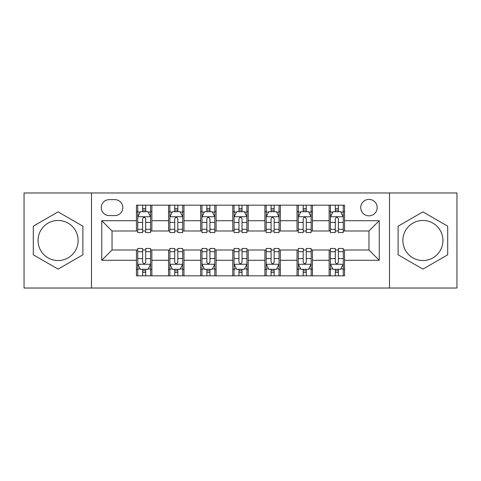 <?xml version="1.0" encoding="UTF-8"?>
<svg xmlns="http://www.w3.org/2000/svg" width="481" height="481" viewBox="0 0 481 481"><rect width="100%" height="100%" fill="white"/><g stroke="black" fill="none" stroke-linecap="round" stroke-linejoin="round"><path stroke-width="0.72" d="M422.907 220.46A20.04 20.04 0 0 0 402.868 240.5A20.04 20.04 0 0 0 422.907 260.54A20.04 20.04 0 0 0 442.947 240.5A20.04 20.04 0 0 0 422.907 220.46M368.957 199.393A8.219 8.219 0 0 0 360.738 207.618A8.219 8.219 0 0 0 368.957 215.837A8.219 8.219 0 0 0 377.176 207.618A8.219 8.219 0 0 0 368.957 199.393M58.093 260.54A20.04 20.04 0 0 1 38.053 240.5A20.04 20.04 0 0 1 58.093 220.46A20.04 20.04 0 0 1 78.132 240.5A20.04 20.04 0 0 1 58.093 260.54M389.508 288.029L456.95 288.029L456.95 192.971L389.508 192.971L389.508 288.029L91.492 288.029L91.492 192.971L24.05 192.971L24.05 288.029L91.492 288.029M109.217 215.578L114.869 215.578A7.967 7.967 0 0 0 122.835 207.618A7.967 7.967 0 0 0 114.869 199.651L109.217 199.651A7.967 7.967 0 0 0 101.25 207.618A7.967 7.967 0 0 0 109.217 215.578M389.508 192.971L91.492 192.971M136.448 260.281L101.768 260.281L101.768 220.719L136.448 220.719L136.448 230.994L112.043 230.994L112.043 250.006L136.448 250.006L136.448 275.823L344.552 275.823L344.552 250.006L368.957 250.006L368.957 230.994L344.552 230.994L344.552 220.719L379.232 220.719L379.232 260.281L344.552 260.281M344.552 220.719L344.552 205.177L136.448 205.177L136.448 220.719M329.136 205.177L329.136 230.994L330.417 230.994M335.299 230.994L338.383 230.994M343.266 230.994L344.552 230.994M329.136 230.994L311.153 230.994M297.024 205.177L297.024 230.994L298.304 230.994M303.186 230.994L306.271 230.994M297.024 230.994L279.034 230.994M264.905 205.177L264.905 230.994L266.191 230.994M271.074 230.994L274.158 230.994M264.905 230.994L246.921 230.994M232.792 205.177L232.792 230.994L234.079 230.994M238.961 230.994L242.039 230.994M232.792 230.994L214.809 230.994M200.679 205.177L200.679 230.994L201.966 230.994M206.842 230.994L209.926 230.994M200.679 230.994L182.696 230.994M168.566 205.177L168.566 230.994L169.847 230.994M174.729 230.994L177.814 230.994M168.566 230.994L150.583 230.994M136.448 230.994L137.734 230.994M142.616 230.994L145.701 230.994M136.448 250.006L137.734 250.006M142.616 250.006L145.701 250.006M150.583 250.006L151.864 250.006L151.864 275.823M169.847 250.006L151.864 250.006M174.729 250.006L177.814 250.006M182.696 250.006L183.976 250.006L183.976 275.823M201.966 250.006L183.976 250.006M206.842 250.006L209.926 250.006M214.809 250.006L216.095 250.006L216.095 275.823M234.079 250.006L216.095 250.006M238.961 250.006L242.039 250.006M246.921 250.006L248.208 250.006L248.208 275.823M266.191 250.006L248.208 250.006M271.074 250.006L274.158 250.006M279.034 250.006L280.321 250.006L280.321 275.823M298.304 250.006L280.321 250.006M303.186 250.006L306.271 250.006M311.153 250.006L312.434 250.006L312.434 275.823M330.417 250.006L312.434 250.006M335.299 250.006L338.383 250.006M343.266 250.006L344.552 250.006M151.864 205.177L151.864 230.994M136.448 211.598L137.734 211.598M142.616 211.598L145.701 211.598M150.583 211.598L151.864 211.598M136.448 269.402L137.734 269.402M142.616 269.402L145.701 269.402M150.583 269.402L151.864 269.402M168.566 250.006L168.566 275.823M183.976 205.177L183.976 230.994M168.566 211.598L169.847 211.598M174.729 211.598L177.814 211.598M182.696 211.598L183.976 211.598M168.566 269.402L169.847 269.402M174.729 269.402L177.814 269.402M182.696 269.402L183.976 269.402M200.679 250.006L200.679 275.823M200.679 269.402L201.966 269.402M206.842 269.402L209.926 269.402M214.809 269.402L216.095 269.402M216.095 205.177L216.095 230.994M200.679 211.598L201.966 211.598M206.842 211.598L209.926 211.598M214.809 211.598L216.095 211.598M232.792 250.006L232.792 275.823M232.792 269.402L234.079 269.402M238.961 269.402L242.039 269.402M246.921 269.402L248.208 269.402M248.208 205.177L248.208 230.994M232.792 211.598L234.079 211.598M238.961 211.598L242.039 211.598M246.921 211.598L248.208 211.598M264.905 250.006L264.905 275.823M264.905 269.402L266.191 269.402M271.074 269.402L274.158 269.402M279.034 269.402L280.321 269.402M280.321 205.177L280.321 230.994M264.905 211.598L266.191 211.598M271.074 211.598L274.158 211.598M279.034 211.598L280.321 211.598M297.024 250.006L297.024 275.823M297.024 269.402L298.304 269.402M303.186 269.402L306.271 269.402M311.153 269.402L312.434 269.402M312.434 205.177L312.434 230.994M297.024 211.598L298.304 211.598M303.186 211.598L306.271 211.598M311.153 211.598L312.434 211.598M329.136 250.006L329.136 275.823M329.136 269.402L330.417 269.402M335.299 269.402L338.383 269.402M343.266 269.402L344.552 269.402M329.136 211.598L330.417 211.598M335.299 211.598L338.383 211.598M343.266 211.598L344.552 211.598M112.043 230.994L101.768 220.719M112.043 250.006L101.768 260.281M379.232 220.719L368.957 230.994M379.232 260.281L368.957 250.006M58.093 269.126L82.882 254.816L82.882 226.184L58.093 211.874L33.297 226.184L33.297 254.816L58.093 269.126M447.703 226.184L422.907 211.874L398.118 226.184L398.118 254.816L422.907 269.126L447.703 254.816L447.703 226.184M145.701 208.513L142.616 208.513M150.583 229.317L145.701 229.317L145.701 232.533L150.583 232.533L150.583 216.865L148.01 211.724L140.302 211.724L137.734 216.865L137.734 232.533L142.616 232.533L142.616 229.317L137.734 229.317M137.734 216.865L137.734 205.177M150.583 216.865L150.583 205.177M142.616 211.724L142.616 205.177M145.701 205.177L145.701 211.724M145.701 229.317L145.701 218.789C144.673 216.811 143.645 216.811 142.616 218.789L142.616 229.317M142.616 272.486L145.701 272.486M137.734 251.683L142.616 251.683L142.616 248.467L137.734 248.467L137.734 264.135L140.302 269.276L148.01 269.276L150.583 264.135L150.583 248.467L145.701 248.467L145.701 251.683L150.583 251.683M150.583 264.135L150.583 275.823M137.734 264.135L137.734 275.823M145.701 269.276L145.701 275.823M142.616 275.823L142.616 269.276M142.616 251.683L142.616 262.211C143.645 264.189 144.667 264.189 145.701 262.211L145.701 251.683M177.814 208.513L174.729 208.513M182.696 229.317L177.814 229.317L177.814 232.533L182.696 232.533L182.696 216.865L180.122 211.724L172.42 211.724L169.847 216.865L169.847 232.533L174.729 232.533L174.729 229.317L169.847 229.317M169.847 216.865L169.847 205.177M182.696 216.865L182.696 205.177M174.729 211.724L174.729 205.177M177.814 205.177L177.814 211.724M177.814 229.317L177.814 218.789C176.786 216.811 175.757 216.811 174.729 218.789L174.729 229.317M209.926 208.513L206.842 208.513M214.809 229.317L209.926 229.317L209.926 232.533L214.809 232.533L214.809 216.865L212.241 211.724L204.533 211.724L201.966 216.865L201.966 232.533L206.842 232.533L206.842 229.317L201.966 229.317M201.966 216.865L201.966 205.177M214.809 216.865L214.809 205.177M206.842 211.724L206.842 205.177M209.926 205.177L209.926 211.724M209.926 229.317L209.926 218.789C208.898 216.811 207.876 216.811 206.842 218.789L206.842 229.317M242.039 208.513L238.961 208.513M246.921 229.317L242.039 229.317L242.039 232.533L246.921 232.533L246.921 216.865L244.354 211.724L236.646 211.724L234.079 216.865L234.079 232.533L238.961 232.533L238.961 229.317L234.079 229.317M234.079 216.865L234.079 205.177M246.921 216.865L246.921 205.177M238.961 211.724L238.961 205.177M242.039 205.177L242.039 211.724M242.039 229.317L242.039 218.789C241.017 216.811 239.989 216.811 238.961 218.789L238.961 229.317M174.729 272.486L177.814 272.486M169.847 251.683L174.729 251.683L174.729 248.467L169.847 248.467L169.847 264.135L172.42 269.276L180.122 269.276L182.696 264.135L182.696 248.467L177.814 248.467L177.814 251.683L182.696 251.683M182.696 264.135L182.696 275.823M169.847 264.135L169.847 275.823M177.814 269.276L177.814 275.823M174.729 275.823L174.729 269.276M174.729 251.683L174.729 262.211C175.757 264.189 176.786 264.189 177.814 262.211L177.814 251.683M206.842 272.486L209.926 272.486M201.966 251.683L206.842 251.683L206.842 248.467L201.966 248.467L201.966 264.135L204.533 269.276L212.241 269.276L214.809 264.135L214.809 248.467L209.926 248.467L209.926 251.683L214.809 251.683M214.809 264.135L214.809 275.823M201.966 264.135L201.966 275.823M209.926 269.276L209.926 275.823M206.842 275.823L206.842 269.276M206.842 251.683L206.842 262.211C207.87 264.189 208.898 264.189 209.926 262.211L209.926 251.683M238.961 272.486L242.039 272.486M234.079 251.683L238.961 251.683L238.961 248.467L234.079 248.467L234.079 264.135L236.646 269.276L244.354 269.276L246.921 264.135L246.921 248.467L242.039 248.467L242.039 251.683L246.921 251.683M246.921 264.135L246.921 275.823M234.079 264.135L234.079 275.823M242.039 269.276L242.039 275.823M238.961 275.823L238.961 269.276M238.961 251.683L238.961 262.211C239.983 264.189 241.011 264.189 242.039 262.211L242.039 251.683M274.158 208.513L271.074 208.513M279.034 229.317L274.158 229.317L274.158 232.533L279.034 232.533L279.034 216.865L276.467 211.724L268.759 211.724L266.191 216.865L266.191 232.533L271.074 232.533L271.074 229.317L266.191 229.317M266.191 216.865L266.191 205.177M279.034 216.865L279.034 205.177M271.074 211.724L271.074 205.177M274.158 205.177L274.158 211.724M274.158 229.317L274.158 218.789C273.13 216.811 272.102 216.811 271.074 218.789L271.074 229.317M271.074 272.486L274.158 272.486M266.191 251.683L271.074 251.683L271.074 248.467L266.191 248.467L266.191 264.135L268.759 269.276L276.467 269.276L279.034 264.135L279.034 248.467L274.158 248.467L274.158 251.683L279.034 251.683M279.034 264.135L279.034 275.823M266.191 264.135L266.191 275.823M274.158 269.276L274.158 275.823M271.074 275.823L271.074 269.276M271.074 251.683L271.074 262.211C272.102 264.189 273.124 264.189 274.158 262.211L274.158 251.683M306.271 208.513L303.186 208.513M311.153 229.317L306.271 229.317L306.271 232.533L311.153 232.533L311.153 216.865L308.58 211.724L300.878 211.724L298.304 216.865L298.304 232.533L303.186 232.533L303.186 229.317L298.304 229.317M298.304 216.865L298.304 205.177M311.153 216.865L311.153 205.177M303.186 211.724L303.186 205.177M306.271 205.177L306.271 211.724M306.271 229.317L306.271 218.789C305.243 216.811 304.214 216.811 303.186 218.789L303.186 229.317M338.383 208.513L335.299 208.513M343.266 229.317L338.383 229.317L338.383 232.533L343.266 232.533L343.266 216.865L340.698 211.724L332.99 211.724L330.417 216.865L330.417 232.533L335.299 232.533L335.299 229.317L330.417 229.317M330.417 216.865L330.417 205.177M343.266 216.865L343.266 205.177M335.299 211.724L335.299 205.177M338.383 205.177L338.383 211.724M338.383 229.317L338.383 218.789C337.355 216.811 336.333 216.811 335.299 218.789L335.299 229.317M303.186 272.486L306.271 272.486M298.304 251.683L303.186 251.683L303.186 248.467L298.304 248.467L298.304 264.135L300.878 269.276L308.58 269.276L311.153 264.135L311.153 248.467L306.271 248.467L306.271 251.683L311.153 251.683M311.153 264.135L311.153 275.823M298.304 264.135L298.304 275.823M306.271 269.276L306.271 275.823M303.186 275.823L303.186 269.276M303.186 251.683L303.186 262.211C304.214 264.189 305.243 264.189 306.271 262.211L306.271 251.683M335.299 272.486L338.383 272.486M330.417 251.683L335.299 251.683L335.299 248.467L330.417 248.467L330.417 264.135L332.99 269.276L340.698 269.276L343.266 264.135L343.266 248.467L338.383 248.467L338.383 251.683L343.266 251.683M343.266 264.135L343.266 275.823M330.417 264.135L330.417 275.823M338.383 269.276L338.383 275.823M335.299 275.823L335.299 269.276M335.299 251.683L335.299 262.211C336.327 264.189 337.355 264.189 338.383 262.211L338.383 251.683M168.566 260.281L151.864 260.281M168.566 220.719L151.864 220.719M200.679 220.719L183.976 220.719M200.679 260.281L183.976 260.281M232.792 220.719L216.095 220.719M232.792 260.281L216.095 260.281M264.905 220.719L248.208 220.719M264.905 260.281L248.208 260.281M297.024 220.719L280.321 220.719M297.024 260.281L280.321 260.281M329.136 220.719L312.434 220.719M329.136 260.281L312.434 260.281M150.517 216.733L137.8 216.733M137.734 212.037L140.151 212.037M148.166 212.037L150.583 212.037M142.616 222.426L137.734 222.426M150.583 222.426L145.701 222.426M145.701 210.149L142.616 210.149M137.8 264.267L150.517 264.267M150.583 268.963L148.166 268.963M140.151 268.963L137.734 268.963M145.701 258.574L150.583 258.574M137.734 258.574L142.616 258.574M142.616 270.851L145.701 270.851M182.63 216.733L169.913 216.733M169.847 212.037L172.264 212.037M180.279 212.037L182.696 212.037M174.729 222.426L169.847 222.426M182.696 222.426L177.814 222.426M177.814 210.149L174.729 210.149M214.742 216.733L202.026 216.733M201.966 212.037L204.377 212.037M212.392 212.037L214.809 212.037M206.842 222.426L201.966 222.426M214.809 222.426L209.926 222.426M209.926 210.149L206.842 210.149M246.861 216.733L234.139 216.733M234.079 212.037L236.49 212.037M244.51 212.037L246.921 212.037M238.961 222.426L234.079 222.426M246.921 222.426L242.039 222.426M242.039 210.149L238.961 210.149M169.913 264.267L182.63 264.267M182.696 268.963L180.279 268.963M172.264 268.963L169.847 268.963M177.814 258.574L182.696 258.574M169.847 258.574L174.729 258.574M174.729 270.851L177.814 270.851M202.026 264.267L214.742 264.267M214.809 268.963L212.392 268.963M204.377 268.963L201.966 268.963M209.926 258.574L214.809 258.574M201.966 258.574L206.842 258.574M206.842 270.851L209.926 270.851M234.139 264.267L246.861 264.267M246.921 268.963L244.51 268.963M236.49 268.963L234.079 268.963M242.039 258.574L246.921 258.574M234.079 258.574L238.961 258.574M238.961 270.851L242.039 270.851M278.974 216.733L266.258 216.733M266.191 212.037L268.608 212.037M276.623 212.037L279.034 212.037M271.074 222.426L266.191 222.426M279.034 222.426L274.158 222.426M274.158 210.149L271.074 210.149M266.258 264.267L278.974 264.267M279.034 268.963L276.623 268.963M268.608 268.963L266.191 268.963M274.158 258.574L279.034 258.574M266.191 258.574L271.074 258.574M271.074 270.851L274.158 270.851M311.087 216.733L298.37 216.733M298.304 212.037L300.721 212.037M308.736 212.037L311.153 212.037M303.186 222.426L298.304 222.426M311.153 222.426L306.271 222.426M306.271 210.149L303.186 210.149M343.2 216.733L330.483 216.733M330.417 212.037L332.834 212.037M340.849 212.037L343.266 212.037M335.299 222.426L330.417 222.426M343.266 222.426L338.383 222.426M338.383 210.149L335.299 210.149M298.37 264.267L311.087 264.267M311.153 268.963L308.736 268.963M300.721 268.963L298.304 268.963M306.271 258.574L311.153 258.574M298.304 258.574L303.186 258.574M303.186 270.851L306.271 270.851M330.483 264.267L343.2 264.267M343.266 268.963L340.849 268.963M332.834 268.963L330.417 268.963M338.383 258.574L343.266 258.574M330.417 258.574L335.299 258.574M335.299 270.851L338.383 270.851"/></g></svg>
